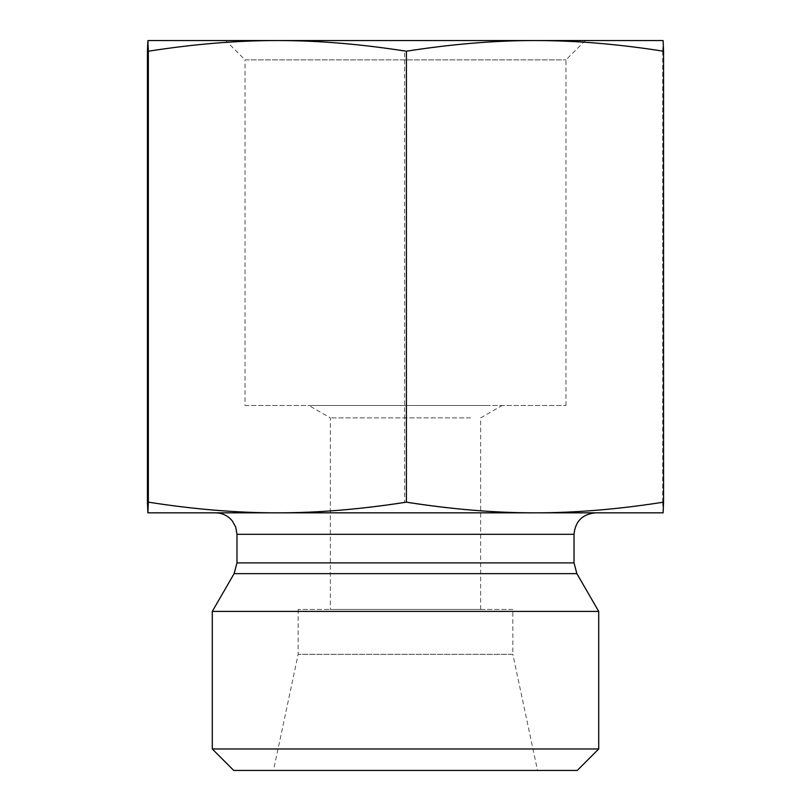 <?xml version="1.0" encoding="UTF-8"?>
<svg xmlns="http://www.w3.org/2000/svg" width="811" height="811" viewBox="0 0 811 811"><rect width="100%" height="100%" fill="white"/><g stroke="black" fill="none" stroke-linecap="round" stroke-linejoin="round"><path stroke-width="0.61" stroke-dasharray="4.05 3.04" d="M147.44 51.225C193.028 44.068 235.889 40.509 276.024 40.55L147.886 40.55M404.598 51.225C450.348 44.068 493.352 40.509 533.628 40.55L276.024 40.55C316.148 40.509 359.009 44.068 404.598 51.225L404.598 502.161C359.009 509.318 316.148 512.876 276.024 512.836L663.114 512.836L662.658 502.161C616.918 509.318 573.904 512.876 533.628 512.836C493.352 512.876 450.348 509.318 404.598 502.161M662.658 51.225L663.114 40.55L533.628 40.55C573.904 40.509 616.918 44.068 662.658 51.225L662.658 502.161M489.013 405.5L308.9 405.5L489.013 405.5M470.461 417.898L330.361 417.898L470.461 417.898M245.034 405.5L565.966 405.5L245.034 405.5L245.034 59.872L565.966 59.872L245.034 59.872L225.711 40.55L534.976 40.55M534.986 40.55L225.711 40.55M212.289 611.413L598.711 611.413M215.513 512.836L277.372 512.836M147.886 512.836L276.024 512.836C235.889 512.876 193.028 509.318 147.44 502.161M212.289 748.979L598.711 748.979M577.239 770.45L233.761 770.45M537.531 770.45L273.469 770.45L537.531 770.45L512.836 654.305L298.164 654.305L512.836 654.305L512.836 609.446L298.164 609.446L512.836 609.446M298.164 609.446L298.164 654.305L273.469 770.45M330.361 609.446L480.639 609.446L330.361 609.446L330.361 417.898L308.9 405.5M576.895 573.641L234.105 573.641M236.974 562.905L574.026 562.905M574.026 534.307L236.974 534.307M480.639 609.446L480.639 417.898L502.1 405.5M565.966 405.5L565.966 59.872L585.289 40.55"/><path stroke-width="1.22" d="M147.886 40.55L663.114 40.55L663.56 51.225C617.972 44.068 575.111 40.509 534.976 40.55C494.852 40.509 451.991 44.068 406.402 51.225C360.652 44.068 317.648 40.509 277.372 40.55C237.096 40.509 194.082 44.068 148.342 51.225L147.886 40.55L147.44 51.225L147.44 502.161L147.886 512.836L148.342 502.161C194.082 509.318 237.096 512.876 277.372 512.836C317.648 512.876 360.652 509.318 406.402 502.161C451.991 509.318 494.852 512.876 534.976 512.836C575.111 512.876 617.972 509.318 663.56 502.161L663.114 512.836L215.513 512.836C222.376 512.988 228.003 515.715 232.372 521.017L235.768 527.191L236.974 534.307L574.026 534.307L574.026 562.905L576.895 573.641L598.711 611.413L212.289 611.413L234.105 573.641L576.895 573.641M406.402 51.225L406.402 502.161M663.56 51.225L663.56 502.161M148.342 51.225L148.342 502.161M574.026 534.307C575.293 521.27 582.45 514.113 595.487 512.836M277.372 512.836L147.886 512.836M212.289 748.979L233.761 770.45L577.239 770.45L598.711 748.979L212.289 748.979L212.289 611.413M574.026 562.905L236.974 562.905L234.105 573.641M236.974 534.307L236.974 562.905M598.711 748.979L598.711 611.413"/></g></svg>
